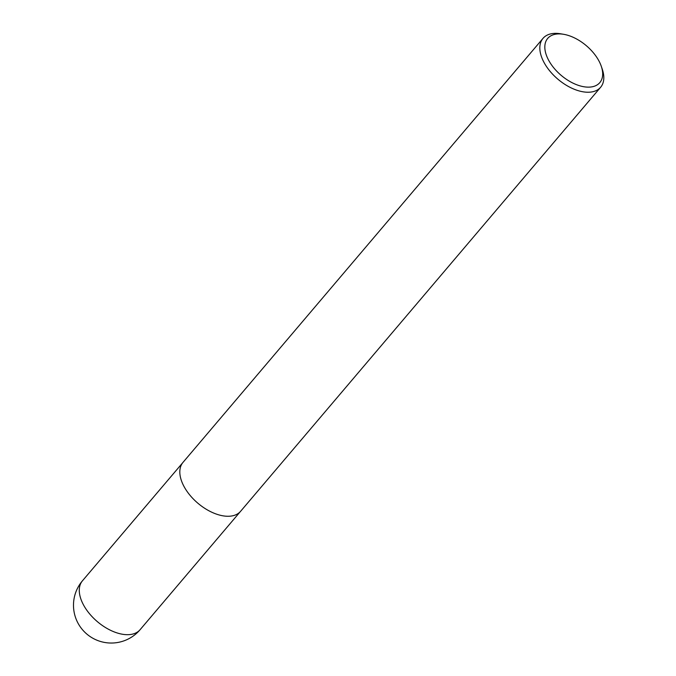 <?xml version="1.0" encoding="UTF-8"?>
<svg xmlns="http://www.w3.org/2000/svg" width="676" height="676" viewBox="0 0 676 676"><rect width="100%" height="100%" fill="white"/><g stroke="black" fill="none" stroke-linecap="round" stroke-linejoin="round"><path stroke-width="1.01" d="M599.342 61.719A34.163 19.443 -139.7 0 1 601.26 66.214A34.163 19.443 -139.7 0 1 583.084 86.604A34.163 19.443 -139.7 0 1 546.504 55.559A34.163 19.443 -139.7 0 1 563.683 34.307A34.163 19.443 -139.7 0 1 599.342 61.719M601.26 66.214L602.248 69.096A37.788 21.514 -139.7 0 1 600.634 87.255A37.788 21.514 -139.7 0 1 557.903 79.202A37.788 21.514 -139.7 0 1 543.022 38.346A37.788 21.514 -139.7 0 1 560.683 33.8L563.683 34.307M600.634 87.255L240.622 511.284A37.788 21.514 -139.7 0 1 197.891 503.231A37.788 21.514 -139.7 0 1 183.01 462.376L543.022 38.346M140.093 629.702A37.788 21.514 -139.7 0 1 111.844 630.911A37.788 21.514 -139.7 0 1 82.979 603.93A37.788 21.514 -139.7 0 1 82.472 580.785A37.788 37.788 0 0 0 77.579 622.342A37.788 37.788 0 0 0 140.093 629.702L240.2 511.757M182.613 462.866L82.472 580.785"/></g></svg>
